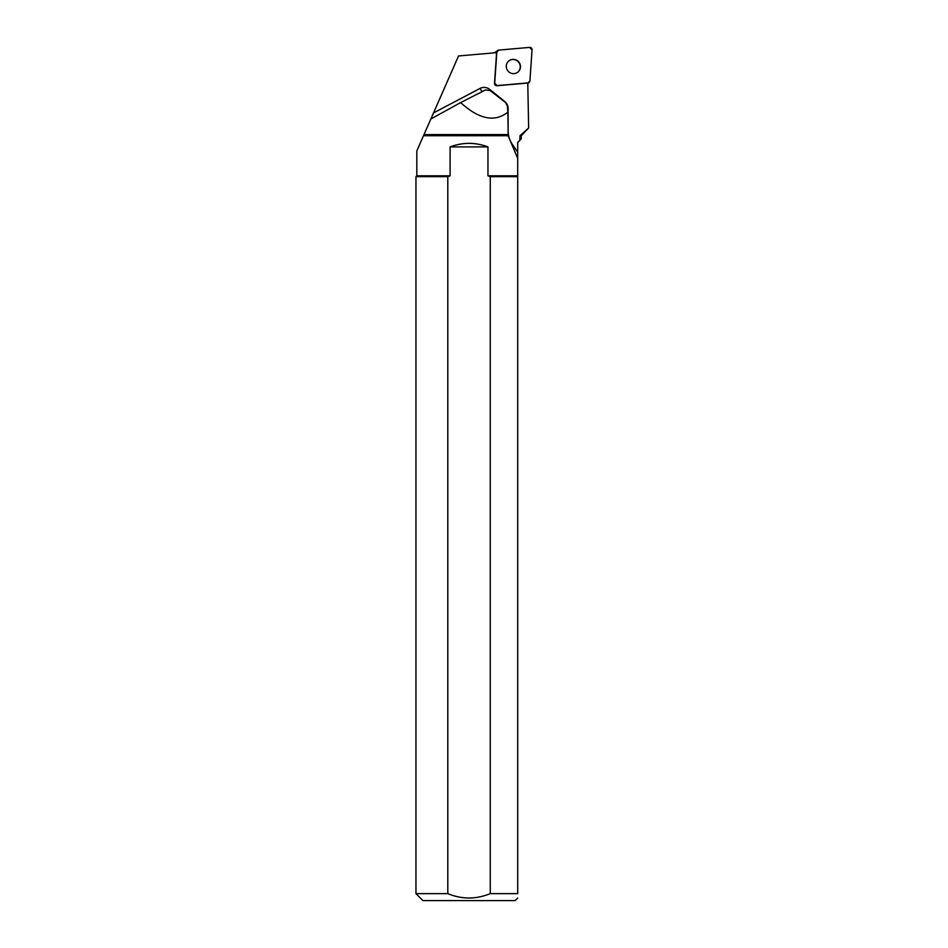 <?xml version="1.0" encoding="UTF-8"?>
<svg xmlns="http://www.w3.org/2000/svg" width="948" height="948" viewBox="0 0 948 948"><rect width="100%" height="100%" fill="white"/><g stroke="black" fill="none" stroke-linecap="round" stroke-linejoin="round"><path stroke-width="1.42" d="M494.903 52.792A2.216 2.169 -125.8 0 1 495.543 52.057L497.712 50.493A2.216 2.169 54.2 0 0 496.835 52.093L494.702 83.211A2.216 2.169 54.2 0 0 497.119 85.593L527.977 82.891A2.216 2.169 54.2 0 0 529.92 80.9L532.041 49.782A2.216 2.169 54.2 0 0 529.636 47.4L498.778 50.102A2.216 2.169 54.2 0 0 497.712 50.493M518.295 61.454A7.181 7.039 54.2 0 0 507.666 70.614A7.181 7.039 54.2 0 0 517.584 72.332A7.181 7.039 54.2 0 0 518.295 61.454M430.866 118.974L416.824 150.922L416.824 175.795L450.099 175.795L450.099 146.904C462.719 142.188 475.339 142.188 487.959 146.904L487.959 175.795L517.703 175.795L517.703 152.19L512.382 144.44A23.973 23.487 -125.8 0 1 508.104 130.694L508.104 108.546A8.923 8.733 54.2 0 0 504.715 101.495L489.666 89.396A8.923 8.733 54.2 0 0 480.055 88.413L433.52 112.942L430.866 118.974L460.645 102.585C479.036 119.33 494.773 122.529 507.867 112.16L507.346 105.832L505.45 102.455L490.128 90.558L485.495 89.942L460.645 102.585M433.52 112.942L458.536 55.968L496.598 52.638L494.512 83.353A2.216 2.169 54.2 0 0 496.918 85.735L527.775 83.045L528.652 128.004L521.234 135.73L519.978 135.73L528.652 128.004M424.005 134.604L508.187 134.604L507.867 112.16M519.978 135.73L519.848 140.304L517.703 142.437L517.703 158.375L508.128 135.73L423.507 135.73M508.128 135.73L508.187 134.604M519.848 140.304L521.234 138.918L521.234 135.73M517.703 176.66L490.258 176.66L490.258 893.632L517.703 893.632C517.703 899.415 517.703 899.415 517.703 893.632L517.703 175.795M517.703 898.029L515.143 900.6L422.926 900.6L415.959 893.632L447.8 893.632C461.913 899.439 476.074 899.439 490.258 893.632M490.258 176.66L487.959 175.795M447.8 893.632L447.8 176.66L415.959 176.66L415.959 893.632M450.099 175.795L447.8 176.66M450.099 146.904L487.959 146.904M517.478 72.404A7.181 7.039 54.2 0 0 518.094 61.596A7.181 7.039 54.2 0 0 509.076 60.743M498.778 50.102L496.823 52.104L494.714 83.199L497.131 85.593L527.977 82.903L529.92 80.9L532.041 49.794L529.624 47.4L498.778 50.102M496.835 52.093L495.994 52.697M482.259 91.577A4.456 0.889 62.2 0 1 480.055 88.413M489.204 89.989L489.666 89.396M527.775 83.412L529.043 82.5M416.824 175.795L415.959 176.66"/></g></svg>
